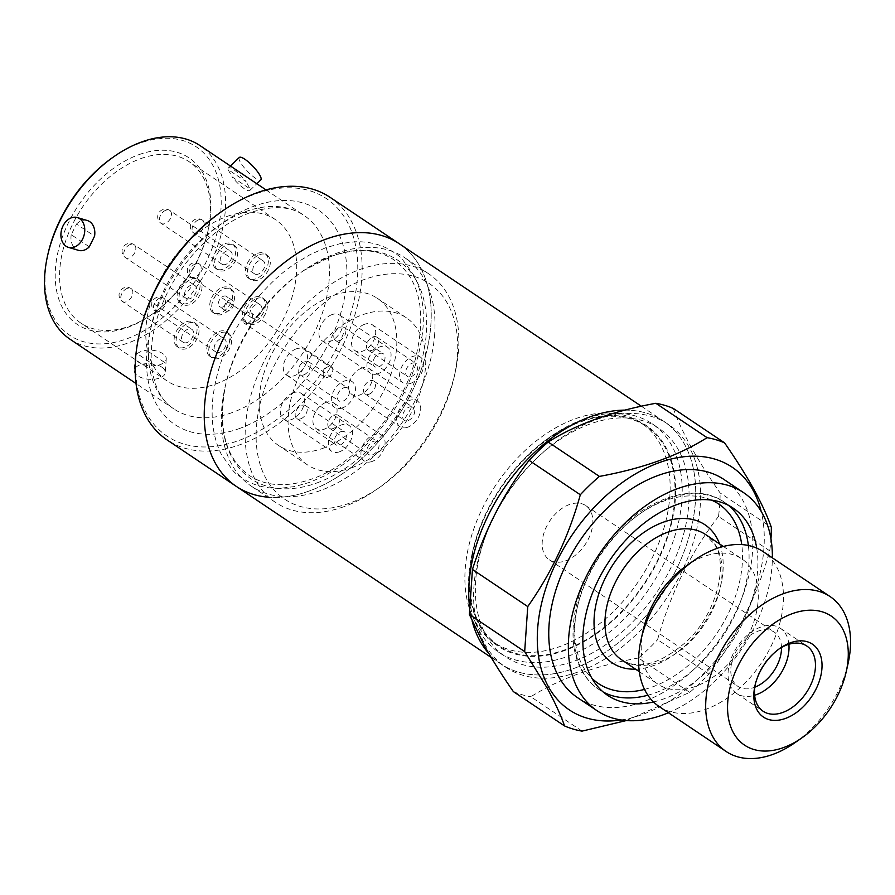 <?xml version="1.0" encoding="UTF-8"?>
<svg xmlns="http://www.w3.org/2000/svg" width="895" height="895" viewBox="0 0 895 895"><rect width="100%" height="100%" fill="white"/><g stroke="black" fill="none" stroke-linecap="round" stroke-linejoin="round"><path stroke-width="0.67" stroke-dasharray="4.47 3.36" d="M267.683 497.15A146.142 95.183 -56.1 0 0 309.133 491.042A146.142 95.183 -56.1 0 0 420.493 371.615A146.142 95.183 -56.1 0 0 399.17 243.686A146.142 95.183 -56.1 0 1 430.887 324.314A146.142 95.183 -56.1 0 1 356.355 463.218A146.142 95.183 -56.1 0 1 236.28 486.377M624.9 410.123A146.142 95.183 -56.1 0 1 663.654 421.209A146.142 95.183 -56.1 0 1 695.37 501.826A146.142 95.183 -56.1 0 1 620.839 640.731A146.142 95.183 -56.1 0 1 500.764 663.889A146.142 95.183 -56.1 0 1 488.759 653.384A146.142 95.183 123.9 0 0 500.764 663.889A146.142 95.183 123.9 0 0 647.141 614.384A146.142 95.183 123.9 0 0 684.507 444.278A146.142 95.183 123.9 0 0 663.654 421.209A146.142 95.183 123.9 0 0 624.9 410.123M472.18 621.175A146.142 95.183 -56.1 0 1 469.461 606.295A146.142 95.183 123.9 0 0 472.18 621.175M781.48 647.488A32.645 21.267 123.9 0 0 778.986 637.329A32.645 21.267 123.9 0 0 774.332 632.172A32.645 21.267 123.9 0 0 741.631 643.236A32.645 21.267 123.9 0 0 733.274 681.24A32.645 21.267 123.9 0 0 737.939 686.387A32.645 21.267 123.9 0 0 754.821 687.203M590.376 510.732A32.645 21.267 123.9 0 0 585.71 505.574A32.645 21.267 123.9 0 0 553.009 516.639A32.645 21.267 123.9 0 0 544.663 554.643A32.645 21.267 123.9 0 0 549.329 559.8A32.645 21.267 123.9 0 0 582.019 548.736A32.645 21.267 123.9 0 0 590.376 510.732M788.875 644.277A39.257 25.563 123.9 0 0 786.011 634.499A39.257 25.563 123.9 0 0 780.418 628.301A39.257 25.563 123.9 0 0 741.094 641.592A39.257 25.563 123.9 0 0 731.058 687.293A39.257 25.563 123.9 0 0 736.663 693.491A39.257 25.563 123.9 0 0 754.642 695.27M779.019 648.998A39.257 25.563 123.9 0 0 777.99 649.692A39.257 25.563 123.9 0 0 755.537 683.142A39.257 25.563 123.9 0 0 755.279 684.362M794.749 742.85A93.281 60.748 123.9 0 0 848.102 663.352M659.044 706.457A93.281 60.748 123.9 0 0 752.471 674.864A93.281 60.748 123.9 0 0 776.323 566.278A93.281 60.748 123.9 0 0 763.01 551.555M643.203 630.091A75.404 49.113 123.9 0 0 646.984 672.156A75.404 49.113 123.9 0 0 657.735 684.06A75.404 49.113 123.9 0 0 733.262 658.507A75.404 49.113 123.9 0 0 752.538 570.741A75.404 49.113 123.9 0 0 741.787 558.838A75.404 49.113 123.9 0 0 686.331 565.83M577.566 697.652A131.375 85.562 123.9 0 0 709.153 653.149A131.375 85.562 123.9 0 0 742.738 500.227A131.375 85.562 123.9 0 0 723.999 479.496M668.408 712.756A131.375 85.562 123.9 0 0 772.385 557.842M484.81 644.109A146.142 95.183 123.9 0 0 505.664 667.178A146.142 95.183 123.9 0 0 652.041 617.673A146.142 95.183 123.9 0 0 689.407 447.567A146.142 95.183 123.9 0 0 668.554 424.487A146.142 95.183 123.9 0 0 522.188 474.003A146.142 95.183 123.9 0 0 484.81 644.109M479.049 630.472A137.595 89.612 123.9 0 0 498.672 652.187A137.595 89.612 123.9 0 0 636.479 605.579A137.595 89.612 123.9 0 0 671.664 445.419A137.595 89.612 123.9 0 0 652.03 423.704A137.595 89.612 123.9 0 0 550.85 436.458A137.595 89.612 123.9 0 0 472.146 553.714A137.595 89.612 123.9 0 0 479.049 630.472M485.907 635.07A137.595 89.612 123.9 0 0 505.53 656.796A137.595 89.612 123.9 0 0 643.337 610.189A137.595 89.612 123.9 0 0 678.522 450.028A137.595 89.612 123.9 0 0 658.888 428.302A137.595 89.612 123.9 0 0 521.08 474.909A137.595 89.612 123.9 0 0 485.907 635.07M479.373 625.359A132.93 86.569 123.9 0 0 617.114 616.722A132.93 86.569 123.9 0 0 665.466 446.583A132.93 86.569 123.9 0 0 548.736 437.923A132.93 86.569 123.9 0 0 472.705 551.208A132.93 86.569 123.9 0 0 479.373 625.359M475.021 621.555A132.147 86.065 123.9 0 0 493.872 642.409A132.147 86.065 123.9 0 0 626.231 597.647A132.147 86.065 123.9 0 0 660.018 443.819A132.147 86.065 123.9 0 0 641.167 422.966A132.147 86.065 123.9 0 0 508.807 467.727A132.147 86.065 123.9 0 0 475.021 621.555M479.921 624.844A132.147 86.065 123.9 0 0 498.772 645.698A132.147 86.065 123.9 0 0 631.132 600.937A132.147 86.065 123.9 0 0 664.918 447.108A132.147 86.065 123.9 0 0 646.067 426.244A132.147 86.065 123.9 0 0 513.708 471.016A132.147 86.065 123.9 0 0 479.921 624.844M621.164 719.983A146.142 95.183 123.9 0 0 761.175 511.381M626.31 720.564L689.721 692.372A163.248 106.315 123.9 0 0 708.806 674.036C736.462 638.202 756.767 597.133 769.722 550.828A163.248 106.315 123.9 0 0 770.964 538.913M673.331 408.456C677.381 419.934 683.288 432.744 691.063 446.896C699.129 461.35 708.806 476.688 720.095 492.921L771.322 527.312M769.722 550.828L718.484 516.437A163.248 106.315 123.9 0 0 720.095 492.921M718.484 516.437C690.828 552.282 670.523 593.351 657.579 639.656L708.806 674.036M689.721 692.372L638.482 657.993A163.248 106.315 123.9 0 0 657.579 639.656M638.482 657.993C595.32 665.824 559.431 678.746 530.813 696.746L582.041 731.125M513.327 691.566A163.248 106.315 123.9 0 0 530.813 696.746M653.473 701.948A112.714 73.412 123.9 0 0 756.722 548.109M325.724 247.736L310.565 254.359L295.294 263.454C286.691 269.596 278.479 274.832 260.926 293.94C232.018 327.671 215.84 363.996 212.395 402.94C211.835 413.378 212.182 422.16 213.435 429.287C215.057 438.997 217.753 447.466 221.524 454.682L232.98 470.591C235.307 473.544 240.363 477.225 248.128 481.622C257.771 486.455 268.578 488.659 280.56 488.256L294.902 486.522L309.726 482.338L324.885 475.704L340.156 466.608C348.759 460.466 356.971 455.231 374.535 436.133C403.432 402.403 419.61 366.066 423.067 327.122C423.615 316.685 423.268 307.902 422.015 300.787C420.404 291.065 417.696 282.596 413.926 275.38L402.481 259.472C400.143 256.518 395.087 252.837 387.322 248.452C377.679 243.619 366.872 241.404 354.901 241.807L340.547 243.541L325.724 247.736M89.299 246.83L71.231 234.703L76.511 224.041L94.568 236.157M70.056 339.227A116.607 75.941 123.9 0 0 128.186 342.953A116.607 75.941 123.9 0 0 225.327 209.922A116.607 75.941 123.9 0 0 200.021 145.594M137.024 353.559L140.918 351.5L146.355 350.202A15.551 7.82 -176.1 0 1 162.756 353.614A15.551 7.82 -176.1 0 1 166.235 359.007A15.551 7.82 -176.1 0 1 164.411 362.33L160.507 364.657L155.092 365.686A15.551 7.82 -176.1 0 1 138.68 362.274A15.551 7.82 -176.1 0 1 135.212 356.892A15.551 7.82 -176.1 0 1 137.024 353.559L155.092 365.686M228.024 169.513A15.551 3.737 46.1 0 1 228.303 168.014A15.551 3.737 46.1 0 1 233.852 169.781A15.551 3.737 46.1 0 1 246.08 181.64L228.024 169.513L232.062 176.83L250.13 188.946L246.08 181.64M239.301 157.464A15.551 3.737 -133.9 0 0 243.239 166.492A15.551 3.737 -133.9 0 0 255.299 178.116A15.551 3.737 -133.9 0 0 260.837 179.884M250.13 188.946A15.551 3.737 46.1 0 1 249.85 190.445A15.551 3.737 46.1 0 1 244.301 188.677A15.551 3.737 46.1 0 1 232.062 176.83M47.938 254.102A113.497 73.916 123.9 0 0 45.197 272.729A113.497 73.916 123.9 0 0 126.408 338.959A113.497 73.916 123.9 0 0 220.953 209.475A113.497 73.916 123.9 0 0 112.859 157.386M71.231 234.703A15.551 11.557 -73.5 0 0 76.097 249.213A15.551 11.557 -73.5 0 0 78.491 250.343M87.318 220.528A15.551 11.557 -73.5 0 0 76.511 224.041M138.971 154.634A100.274 65.313 -56.1 0 1 208.3 229.612A100.274 65.313 -56.1 0 1 150.942 315.062A100.274 65.313 -56.1 0 1 127.18 327.57A100.274 65.313 -56.1 0 1 55.434 269.037A100.274 65.313 -56.1 0 1 138.971 154.634M140.75 158.628A97.163 63.288 -56.1 0 1 189.192 161.738A97.163 63.288 -56.1 0 1 207.931 231.279A97.163 63.288 -56.1 0 1 152.34 314.089A97.163 63.288 -56.1 0 1 129.327 326.205A97.163 63.288 -56.1 0 1 80.886 323.095A97.163 63.288 -56.1 0 1 66.711 238.036A97.163 63.288 -56.1 0 1 140.75 158.628M161.838 367.151A15.551 7.82 3.9 0 0 144.856 363.806A15.551 7.82 3.9 0 0 134.284 370.429A15.551 7.82 3.9 0 0 137.763 375.822A15.551 7.82 3.9 0 0 154.745 379.167A15.551 7.82 3.9 0 0 165.306 372.544A15.551 7.82 3.9 0 0 161.838 367.151M139.419 333.757A143.032 93.158 123.9 0 0 238.305 440.698A143.032 93.158 123.9 0 0 357.463 277.506A143.032 93.158 123.9 0 0 255.12 194.036A143.032 93.158 123.9 0 0 221.233 211.858M330.11 197.336A146.142 95.183 -56.1 0 1 351.433 325.265A146.142 95.183 -56.1 0 1 240.073 444.692A146.142 95.183 -56.1 0 1 167.22 440.027M226.95 216.489A97.163 63.288 -56.1 0 1 275.391 219.588A97.163 63.288 -56.1 0 1 289.566 304.647A97.163 63.288 -56.1 0 1 215.527 384.056A97.163 63.288 -56.1 0 1 167.085 380.957A97.163 63.288 -56.1 0 1 152.911 295.887A97.163 63.288 -56.1 0 1 226.95 216.489M257.749 253.296A14.767 9.621 -56.1 0 1 265.11 253.766A14.767 9.621 -56.1 0 1 267.269 266.699A14.767 9.621 -56.1 0 1 256.015 278.77A14.767 9.621 -56.1 0 1 248.642 278.3A14.767 9.621 -56.1 0 1 246.494 265.367A14.767 9.621 -56.1 0 1 257.749 253.296M259.707 254.616A14.767 9.621 -56.1 0 1 267.068 255.086A14.767 9.621 -56.1 0 1 269.227 268.008A14.767 9.621 -56.1 0 1 257.973 280.079A14.767 9.621 -56.1 0 1 250.611 279.609A14.767 9.621 -56.1 0 1 248.452 266.676A14.767 9.621 -56.1 0 1 259.707 254.616M225.104 243.63A14.767 9.621 -56.1 0 1 232.465 244.1A14.767 9.621 -56.1 0 1 234.613 257.033A14.767 9.621 -56.1 0 1 223.358 269.104A14.767 9.621 -56.1 0 1 215.997 268.634A14.767 9.621 -56.1 0 1 213.849 255.701A14.767 9.621 -56.1 0 1 225.104 243.63M227.061 244.95A14.767 9.621 -56.1 0 1 234.423 245.42A14.767 9.621 -56.1 0 1 236.582 258.353A14.767 9.621 -56.1 0 1 225.327 270.413A14.767 9.621 -56.1 0 1 217.955 269.943A14.767 9.621 -56.1 0 1 215.807 257.022A14.767 9.621 -56.1 0 1 227.061 244.95M189.46 277.875A14.767 9.621 -56.1 0 1 196.822 278.345A14.767 9.621 -56.1 0 1 198.981 291.278A14.767 9.621 -56.1 0 1 187.726 303.338A14.767 9.621 -56.1 0 1 180.365 302.868A14.767 9.621 -56.1 0 1 178.206 289.935A14.767 9.621 -56.1 0 1 189.46 277.875M191.418 279.184A14.767 9.621 -56.1 0 1 198.779 279.654A14.767 9.621 -56.1 0 1 200.939 292.587A14.767 9.621 -56.1 0 1 189.684 304.658A14.767 9.621 -56.1 0 1 182.323 304.188A14.767 9.621 -56.1 0 1 180.163 291.255A14.767 9.621 -56.1 0 1 191.418 279.184M186.462 321.775A14.767 9.621 -56.1 0 1 193.835 322.245A14.767 9.621 -56.1 0 1 195.983 335.178A14.767 9.621 -56.1 0 1 184.728 347.249A14.767 9.621 -56.1 0 1 177.367 346.779A14.767 9.621 -56.1 0 1 175.219 333.846A14.767 9.621 -56.1 0 1 186.462 321.775M188.431 323.095A14.767 9.621 -56.1 0 1 195.792 323.565A14.767 9.621 -56.1 0 1 197.94 336.486A14.767 9.621 -56.1 0 1 186.686 348.558A14.767 9.621 -56.1 0 1 179.324 348.088A14.767 9.621 -56.1 0 1 177.176 335.155A14.767 9.621 -56.1 0 1 188.431 323.095M219.118 331.441A14.767 9.621 -56.1 0 1 226.48 331.911A14.767 9.621 -56.1 0 1 228.628 344.844A14.767 9.621 -56.1 0 1 217.373 356.915A14.767 9.621 -56.1 0 1 210.012 356.434A14.767 9.621 -56.1 0 1 207.864 343.512A14.767 9.621 -56.1 0 1 219.118 331.441M221.076 332.75A14.767 9.621 -56.1 0 1 228.438 333.231A14.767 9.621 -56.1 0 1 230.597 346.152A14.767 9.621 -56.1 0 1 219.342 358.224A14.767 9.621 -56.1 0 1 211.97 357.754A14.767 9.621 -56.1 0 1 209.822 344.821A14.767 9.621 -56.1 0 1 221.076 332.75M254.751 297.196A14.767 9.621 -56.1 0 1 262.112 297.677A14.767 9.621 -56.1 0 1 264.271 310.599A14.767 9.621 -56.1 0 1 253.016 322.67A14.767 9.621 -56.1 0 1 245.655 322.2A14.767 9.621 -56.1 0 1 243.496 309.267A14.767 9.621 -56.1 0 1 254.751 297.196M256.708 298.516A14.767 9.621 -56.1 0 1 264.081 298.986A14.767 9.621 -56.1 0 1 266.229 311.919A14.767 9.621 -56.1 0 1 254.974 323.99A14.767 9.621 -56.1 0 1 247.613 323.52A14.767 9.621 -56.1 0 1 245.454 310.587A14.767 9.621 -56.1 0 1 256.708 298.516M222.105 287.541A14.767 9.621 -56.1 0 1 229.467 288.011A14.767 9.621 -56.1 0 1 231.626 300.933A14.767 9.621 -56.1 0 1 220.371 313.004A14.767 9.621 -56.1 0 1 213.01 312.534A14.767 9.621 -56.1 0 1 210.851 299.601A14.767 9.621 -56.1 0 1 222.105 287.541M224.063 288.85A14.767 9.621 -56.1 0 1 231.425 289.32A14.767 9.621 -56.1 0 1 233.584 302.253A14.767 9.621 -56.1 0 1 222.329 314.324A14.767 9.621 -56.1 0 1 214.968 313.854A14.767 9.621 -56.1 0 1 212.809 300.921A14.767 9.621 -56.1 0 1 224.063 288.85M434.701 333.701A137.595 89.612 -56.1 0 1 320.074 490.684A137.595 89.612 -56.1 0 1 251.484 486.287A137.595 89.612 -56.1 0 1 221.624 410.38A137.595 89.612 -56.1 0 1 224.958 387.803A137.595 89.612 -56.1 0 1 303.651 270.547A137.595 89.612 -56.1 0 1 336.251 253.397A137.595 89.612 -56.1 0 1 404.842 257.794A137.595 89.612 -56.1 0 1 434.701 333.701M258.387 274.049A7.775 5.068 -56.1 0 1 254.504 273.803A7.775 5.068 -56.1 0 1 253.374 267.001A7.775 5.068 -56.1 0 1 259.293 260.646A7.775 5.068 -56.1 0 1 263.175 260.892A7.775 5.068 -56.1 0 1 264.305 267.695A7.775 5.068 -56.1 0 1 258.387 274.049M225.73 264.383A7.775 5.068 -56.1 0 1 221.859 264.137A7.775 5.068 -56.1 0 1 220.729 257.335A7.775 5.068 -56.1 0 1 226.648 250.98A7.775 5.068 -56.1 0 1 230.518 251.226A7.775 5.068 -56.1 0 1 231.66 258.028A7.775 5.068 -56.1 0 1 225.73 264.383M190.098 298.628A7.775 5.068 -56.1 0 1 186.216 298.371A7.775 5.068 -56.1 0 1 185.086 291.569A7.775 5.068 -56.1 0 1 191.004 285.214A7.775 5.068 -56.1 0 1 194.886 285.471A7.775 5.068 -56.1 0 1 196.016 292.273A7.775 5.068 -56.1 0 1 190.098 298.628M187.1 342.528A7.775 5.068 -56.1 0 1 183.229 342.282A7.775 5.068 -56.1 0 1 182.088 335.48A7.775 5.068 -56.1 0 1 188.017 329.125A7.775 5.068 -56.1 0 1 191.888 329.371A7.775 5.068 -56.1 0 1 193.029 336.173A7.775 5.068 -56.1 0 1 187.1 342.528M219.745 352.194A7.775 5.068 -56.1 0 1 215.874 351.948A7.775 5.068 -56.1 0 1 214.744 345.134A7.775 5.068 -56.1 0 1 220.662 338.791A7.775 5.068 -56.1 0 1 224.533 339.037A7.775 5.068 -56.1 0 1 225.674 345.839A7.775 5.068 -56.1 0 1 219.745 352.194M255.388 317.949A7.775 5.068 -56.1 0 1 251.517 317.703A7.775 5.068 -56.1 0 1 250.376 310.901A7.775 5.068 -56.1 0 1 256.306 304.546A7.775 5.068 -56.1 0 1 260.176 304.792A7.775 5.068 -56.1 0 1 261.306 311.605A7.775 5.068 -56.1 0 1 255.388 317.949M223.56 296.223A6.22 4.05 -56.1 0 1 226.659 296.424A6.22 4.05 -56.1 0 1 227.576 301.861A6.22 4.05 -56.1 0 1 222.833 306.951A6.22 4.05 -56.1 0 1 219.734 306.75A6.22 4.05 -56.1 0 1 218.827 301.302A6.22 4.05 -56.1 0 1 223.56 296.223M229.444 300.172A6.22 4.05 -56.1 0 1 232.543 300.362A6.22 4.05 -56.1 0 1 233.45 305.81A6.22 4.05 -56.1 0 1 228.706 310.889A6.22 4.05 -56.1 0 1 225.607 310.699A6.22 4.05 -56.1 0 1 224.701 305.251A6.22 4.05 -56.1 0 1 229.444 300.172M343.926 506.682A137.595 89.612 -56.1 0 1 275.336 502.285A137.595 89.612 -56.1 0 1 255.254 381.841A137.595 89.612 -56.1 0 1 360.103 269.406A137.595 89.612 -56.1 0 1 428.694 273.803A137.595 89.612 -56.1 0 1 455.219 372.275A137.595 89.612 -56.1 0 1 376.526 489.531A137.595 89.612 -56.1 0 1 343.926 506.682M349.274 503.27A129.82 84.544 -56.1 0 1 256.395 427.508A129.82 84.544 -56.1 0 1 364.545 279.397A129.82 84.544 -56.1 0 1 454.291 376.459A129.82 84.544 -56.1 0 1 380.039 487.093A129.82 84.544 -56.1 0 1 349.274 503.27M322.804 448.35A88.616 57.716 123.9 0 0 390.332 375.934A88.616 57.716 123.9 0 0 377.399 298.359A88.616 57.716 123.9 0 0 333.22 295.518A88.616 57.716 123.9 0 0 265.692 367.946A88.616 57.716 123.9 0 0 278.625 445.52A88.616 57.716 123.9 0 0 322.804 448.35M351.701 467.749A88.616 57.716 123.9 0 0 419.229 395.321A88.616 57.716 123.9 0 0 406.296 317.747A88.616 57.716 123.9 0 0 362.117 314.917A88.616 57.716 123.9 0 0 294.589 387.334A88.616 57.716 123.9 0 0 307.522 464.908A88.616 57.716 123.9 0 0 351.701 467.749M247.322 323.386A6.22 4.05 123.9 0 0 252.066 318.307A6.22 4.05 123.9 0 0 251.148 312.858A6.22 4.05 123.9 0 0 248.049 312.657A6.22 4.05 123.9 0 0 243.317 317.747A6.22 4.05 123.9 0 0 244.223 323.184A6.22 4.05 123.9 0 0 247.322 323.386M327.648 377.298A6.22 4.05 123.9 0 0 332.381 372.219A6.22 4.05 123.9 0 0 331.474 366.771A6.22 4.05 123.9 0 0 328.375 366.57A6.22 4.05 123.9 0 0 323.643 371.66A6.22 4.05 123.9 0 0 324.549 377.097A6.22 4.05 123.9 0 0 327.648 377.298M364.567 324.292A15.551 10.125 123.9 0 0 352.719 337.001A15.551 10.125 123.9 0 0 354.991 350.605A15.551 10.125 123.9 0 0 362.743 351.097A15.551 10.125 123.9 0 0 374.58 338.399A15.551 10.125 123.9 0 0 372.32 324.784A15.551 10.125 123.9 0 0 364.567 324.292M410.738 383.317A15.551 10.125 -56.1 0 1 402.985 382.825A15.551 10.125 -56.1 0 1 400.714 369.21A15.551 10.125 -56.1 0 1 412.561 356.512A15.551 10.125 -56.1 0 1 420.314 357.004A15.551 10.125 -56.1 0 1 422.585 370.608A15.551 10.125 -56.1 0 1 410.738 383.317M331.922 314.626A15.551 10.125 123.9 0 0 320.074 327.335A15.551 10.125 123.9 0 0 322.345 340.939A15.551 10.125 123.9 0 0 330.087 341.442A15.551 10.125 123.9 0 0 341.935 328.733A15.551 10.125 123.9 0 0 339.675 315.118A15.551 10.125 123.9 0 0 331.922 314.626M378.093 373.651A15.551 10.125 -56.1 0 1 370.34 373.159A15.551 10.125 -56.1 0 1 368.069 359.544A15.551 10.125 -56.1 0 1 379.916 346.846A15.551 10.125 -56.1 0 1 387.669 347.338A15.551 10.125 -56.1 0 1 389.94 360.953A15.551 10.125 -56.1 0 1 378.093 373.651M296.279 348.86A15.551 10.125 123.9 0 0 284.431 361.569A15.551 10.125 123.9 0 0 286.702 375.184A15.551 10.125 123.9 0 0 294.455 375.676A15.551 10.125 123.9 0 0 306.303 362.967A15.551 10.125 123.9 0 0 304.031 349.363A15.551 10.125 123.9 0 0 296.279 348.86M342.449 407.896A15.551 10.125 -56.1 0 1 334.696 407.393A15.551 10.125 -56.1 0 1 332.437 393.789A15.551 10.125 -56.1 0 1 344.284 381.08A15.551 10.125 -56.1 0 1 352.026 381.583A15.551 10.125 -56.1 0 1 354.297 395.187A15.551 10.125 -56.1 0 1 342.449 407.896M293.291 392.771A15.551 10.125 123.9 0 0 281.444 405.469A15.551 10.125 123.9 0 0 283.704 419.084A15.551 10.125 123.9 0 0 291.457 419.576A15.551 10.125 123.9 0 0 303.304 406.878A15.551 10.125 123.9 0 0 301.033 393.263A15.551 10.125 123.9 0 0 293.291 392.771M339.462 451.796A15.551 10.125 -56.1 0 1 331.709 451.304A15.551 10.125 -56.1 0 1 329.438 437.689A15.551 10.125 -56.1 0 1 341.286 424.98A15.551 10.125 -56.1 0 1 349.039 425.483A15.551 10.125 -56.1 0 1 351.31 439.087A15.551 10.125 -56.1 0 1 339.462 451.796M361.569 368.192A15.551 10.125 123.9 0 0 349.721 380.901A15.551 10.125 123.9 0 0 351.992 394.505A15.551 10.125 123.9 0 0 359.745 395.008A15.551 10.125 123.9 0 0 371.593 382.299A15.551 10.125 123.9 0 0 369.322 368.695A15.551 10.125 123.9 0 0 361.569 368.192M407.74 427.217A15.551 10.125 -56.1 0 1 399.998 426.725A15.551 10.125 -56.1 0 1 397.727 413.121A15.551 10.125 -56.1 0 1 409.574 400.412A15.551 10.125 -56.1 0 1 417.327 400.904A15.551 10.125 -56.1 0 1 419.587 414.519A15.551 10.125 -56.1 0 1 407.74 427.217M325.937 402.437A15.551 10.125 123.9 0 0 314.089 415.135A15.551 10.125 123.9 0 0 316.36 428.75A15.551 10.125 123.9 0 0 324.102 429.242A15.551 10.125 123.9 0 0 335.949 416.544A15.551 10.125 123.9 0 0 333.678 402.929A15.551 10.125 123.9 0 0 325.937 402.437M372.107 461.462A15.551 10.125 -56.1 0 1 364.354 460.97A15.551 10.125 -56.1 0 1 362.083 447.355A15.551 10.125 -56.1 0 1 373.931 434.646A15.551 10.125 -56.1 0 1 381.684 435.149A15.551 10.125 -56.1 0 1 383.955 448.753A15.551 10.125 -56.1 0 1 372.107 461.462M412.114 363.213A7.775 5.068 -56.1 0 1 415.985 363.459A7.775 5.068 -56.1 0 1 417.115 370.261A7.775 5.068 -56.1 0 1 411.197 376.616A7.775 5.068 -56.1 0 1 407.314 376.37A7.775 5.068 -56.1 0 1 406.185 369.557A7.775 5.068 -56.1 0 1 412.114 363.213M372.007 350.314A7.775 5.068 123.9 0 0 377.936 343.96A7.775 5.068 123.9 0 0 376.806 337.158A7.775 5.068 123.9 0 0 372.924 336.912A7.775 5.068 123.9 0 0 367.006 343.266A7.775 5.068 123.9 0 0 368.136 350.068A7.775 5.068 123.9 0 0 372.007 350.314M379.458 353.547A7.775 5.068 -56.1 0 1 383.34 353.793A7.775 5.068 -56.1 0 1 384.47 360.595A7.775 5.068 -56.1 0 1 378.551 366.95A7.775 5.068 -56.1 0 1 374.669 366.704A7.775 5.068 -56.1 0 1 373.539 359.902A7.775 5.068 -56.1 0 1 379.458 353.547M339.362 340.648A7.775 5.068 123.9 0 0 345.291 334.305A7.775 5.068 123.9 0 0 344.15 327.492A7.775 5.068 123.9 0 0 340.279 327.246A7.775 5.068 123.9 0 0 334.361 333.6A7.775 5.068 123.9 0 0 335.491 340.402A7.775 5.068 123.9 0 0 339.362 340.648M343.825 387.781A7.775 5.068 -56.1 0 1 347.696 388.027A7.775 5.068 -56.1 0 1 348.826 394.84A7.775 5.068 -56.1 0 1 342.908 401.195A7.775 5.068 -56.1 0 1 339.037 400.938A7.775 5.068 -56.1 0 1 337.896 394.136A7.775 5.068 -56.1 0 1 343.825 387.781M303.729 374.893A7.775 5.068 123.9 0 0 309.648 368.539A7.775 5.068 123.9 0 0 308.518 361.737A7.775 5.068 123.9 0 0 304.636 361.49A7.775 5.068 123.9 0 0 298.717 367.834A7.775 5.068 123.9 0 0 299.847 374.647A7.775 5.068 123.9 0 0 303.729 374.893M340.827 431.692A7.775 5.068 -56.1 0 1 344.709 431.938A7.775 5.068 -56.1 0 1 345.839 438.74A7.775 5.068 -56.1 0 1 339.91 445.095A7.775 5.068 -56.1 0 1 336.039 444.849A7.775 5.068 -56.1 0 1 334.909 438.035A7.775 5.068 -56.1 0 1 340.827 431.692M300.731 418.793A7.775 5.068 123.9 0 0 306.661 412.438A7.775 5.068 123.9 0 0 305.519 405.636A7.775 5.068 123.9 0 0 301.649 405.39A7.775 5.068 123.9 0 0 295.719 411.745A7.775 5.068 123.9 0 0 296.86 418.547A7.775 5.068 123.9 0 0 300.731 418.793M409.116 407.113A7.775 5.068 -56.1 0 1 412.987 407.359A7.775 5.068 -56.1 0 1 414.128 414.172A7.775 5.068 -56.1 0 1 408.198 420.516A7.775 5.068 -56.1 0 1 404.327 420.27A7.775 5.068 -56.1 0 1 403.197 413.468A7.775 5.068 -56.1 0 1 409.116 407.113M369.02 394.225A7.775 5.068 123.9 0 0 374.938 387.871A7.775 5.068 123.9 0 0 373.808 381.069A7.775 5.068 123.9 0 0 369.937 380.811A7.775 5.068 123.9 0 0 364.008 387.166A7.775 5.068 123.9 0 0 365.149 393.968A7.775 5.068 123.9 0 0 369.02 394.225M373.472 441.358A7.775 5.068 -56.1 0 1 377.354 441.604A7.775 5.068 -56.1 0 1 378.484 448.406A7.775 5.068 -56.1 0 1 372.566 454.761A7.775 5.068 -56.1 0 1 368.684 454.515A7.775 5.068 -56.1 0 1 367.554 447.701A7.775 5.068 -56.1 0 1 373.472 441.358M333.376 428.459A7.775 5.068 123.9 0 0 339.306 422.104A7.775 5.068 123.9 0 0 338.165 415.302A7.775 5.068 123.9 0 0 334.294 415.056A7.775 5.068 123.9 0 0 328.364 421.411A7.775 5.068 123.9 0 0 329.505 428.213A7.775 5.068 123.9 0 0 333.376 428.459M164.411 362.33L146.355 350.202M621.499 659.727A75.404 49.113 123.9 0 0 697.015 634.186A75.404 49.113 123.9 0 0 716.291 546.409A75.404 49.113 123.9 0 0 705.54 534.505L714.937 544.954C728.261 565.864 716.324 613.422 687.427 640.742C660.924 664.056 638.94 670.389 621.499 659.727M728.619 505.418A112.714 73.412 123.9 0 0 724.368 502.218A112.714 73.412 123.9 0 0 611.475 540.401A112.714 73.412 123.9 0 0 582.656 671.597A112.714 73.412 123.9 0 0 598.744 689.396A112.714 73.412 123.9 0 0 603.319 692.103M711.48 500.092A108.049 70.369 123.9 0 0 606.609 545.693A108.049 70.369 123.9 0 0 582.992 666.495A108.049 70.369 123.9 0 0 591.897 678.265M647.868 695.225A112.714 73.412 123.9 0 0 748.377 545.469M644.523 689.396A108.049 70.369 123.9 0 0 741.72 544.574M635.584 669.18A83.179 54.17 123.9 0 0 703.593 624.016A83.179 54.17 123.9 0 0 719.625 543.97M232.018 412.651A116.607 75.941 -56.1 0 1 173.887 408.925A116.607 75.941 -56.1 0 1 156.871 306.851A116.607 75.941 -56.1 0 1 245.722 211.567A116.607 75.941 -56.1 0 1 303.853 215.292A116.607 75.941 -56.1 0 1 320.869 317.367A116.607 75.941 -56.1 0 1 232.018 412.651M239.122 428.638A129.037 84.04 123.9 0 0 346.622 281.41A129.037 84.04 123.9 0 0 254.292 206.096A129.037 84.04 123.9 0 0 146.791 353.324A129.037 84.04 123.9 0 0 239.122 428.638M316.673 483.031A131.643 85.73 123.9 0 0 426.344 332.839A131.643 85.73 123.9 0 0 332.157 256.015A131.643 85.73 123.9 0 0 300.966 272.416A131.643 85.73 123.9 0 0 225.674 384.604A131.643 85.73 123.9 0 0 222.486 406.207A131.643 85.73 123.9 0 0 316.673 483.031M198.556 219.879A7.775 5.068 123.9 0 0 192.638 226.234A7.775 5.068 123.9 0 0 193.767 233.036A7.775 5.068 123.9 0 0 197.65 233.282A7.775 5.068 123.9 0 0 203.568 226.938A7.775 5.068 123.9 0 0 202.438 220.125A7.775 5.068 123.9 0 0 198.556 219.879M165.911 210.213A7.775 5.068 123.9 0 0 159.992 216.568A7.775 5.068 123.9 0 0 161.122 223.37A7.775 5.068 123.9 0 0 165.004 223.627A7.775 5.068 123.9 0 0 170.923 217.272A7.775 5.068 123.9 0 0 169.793 210.459A7.775 5.068 123.9 0 0 165.911 210.213M130.278 244.458A7.775 5.068 123.9 0 0 124.349 250.813A7.775 5.068 123.9 0 0 125.49 257.615A7.775 5.068 123.9 0 0 129.361 257.861A7.775 5.068 123.9 0 0 135.279 251.506A7.775 5.068 123.9 0 0 134.149 244.704A7.775 5.068 123.9 0 0 130.278 244.458M127.28 288.358A7.775 5.068 123.9 0 0 121.362 294.712A7.775 5.068 123.9 0 0 122.492 301.514A7.775 5.068 123.9 0 0 126.363 301.76A7.775 5.068 123.9 0 0 132.292 295.417A7.775 5.068 123.9 0 0 131.162 288.604A7.775 5.068 123.9 0 0 127.28 288.358M159.925 298.024A7.775 5.068 123.9 0 0 154.007 304.378A7.775 5.068 123.9 0 0 155.137 311.18A7.775 5.068 123.9 0 0 159.019 311.426A7.775 5.068 123.9 0 0 164.937 305.072A7.775 5.068 123.9 0 0 163.807 298.27A7.775 5.068 123.9 0 0 159.925 298.024M195.569 263.79A7.775 5.068 123.9 0 0 189.65 270.133A7.775 5.068 123.9 0 0 190.78 276.947A7.775 5.068 123.9 0 0 194.651 277.193A7.775 5.068 123.9 0 0 200.581 270.838A7.775 5.068 123.9 0 0 199.44 264.036A7.775 5.068 123.9 0 0 195.569 263.79M641.323 406.218L668.554 424.487M491.176 657.456L505.664 667.178M585.71 505.574L774.332 632.172M780.418 628.301L806.865 646.056M755.537 683.142L754.977 685.648M777.99 649.692L780.104 648.226M639.31 671.686L657.735 684.06M607.56 695.314L598.744 689.396C591.774 684.697 586.147 678.477 581.84 670.724C565.114 641.681 572.811 592.557 599.381 553.804C631.959 503.661 691.208 478.355 724.368 502.218L733.184 508.136M498.672 652.187L505.53 656.796M493.872 642.409L498.772 645.698M641.167 422.966L646.067 426.244M472.705 551.208L472.146 553.714M548.736 437.923L550.85 436.458M652.03 423.704L658.888 428.302M723.35 546.465L741.787 558.838M736.663 693.491L763.111 711.245M549.329 559.8L737.939 686.387M224.958 387.803L225.674 384.604C217.485 427.955 225.361 458.24 249.302 475.446C265.815 486.388 286.568 487.607 311.538 479.116C354.677 464.438 399.315 414.396 414.329 363.124C427.329 313.977 420.549 279.553 393.99 259.874C377.466 248.933 356.725 247.714 331.743 256.216L303.651 270.547M266.005 189.885L303.853 215.292C295.07 209.05 278.468 203.232 250.667 212.54C216.288 224.321 179.313 261.944 162.543 303.55C142.641 349.934 150.472 394.952 173.887 408.925L136.04 383.519M228.303 168.014L230.407 166M207.931 231.279L208.3 229.612M152.34 314.089L150.942 315.062M135.212 356.892L134.284 370.429M275.391 219.588L189.192 161.738M267.068 255.086L265.11 253.766M234.423 245.42L232.465 244.1M198.779 279.654L196.822 278.345M195.792 323.565L193.835 322.245M228.438 333.231L226.48 331.911M264.081 298.986L262.112 297.677M231.425 289.32L229.467 288.011M254.504 273.803L193.767 233.036A7.775 7.775 0 0 1 191.653 222.251A7.775 7.775 0 0 1 202.438 220.125L263.175 260.892M221.859 264.137L161.122 223.37A7.775 7.775 0 0 1 159.008 212.585A7.775 7.775 0 0 1 169.793 210.459L230.518 251.226M186.216 298.371L125.49 257.615A7.775 7.775 0 0 1 123.365 246.83A7.775 7.775 0 0 1 134.149 244.704L194.886 285.471M183.229 342.282L122.492 301.514A7.775 7.775 0 0 1 120.366 290.73A7.775 7.775 0 0 1 131.162 288.604L191.888 329.371M215.874 351.948L155.137 311.18A7.775 7.775 0 0 1 153.023 300.396A7.775 7.775 0 0 1 163.807 298.27L224.533 339.037M251.517 317.703L190.78 276.947A7.775 7.775 0 0 1 188.655 266.151A7.775 7.775 0 0 1 199.44 264.036L260.176 304.792M232.543 300.362L226.659 296.424M275.336 502.285L251.484 486.287M406.296 317.747L377.399 298.359M331.474 366.771L251.148 312.858M354.991 350.605L402.985 382.825M322.345 340.939L370.34 373.159M286.702 375.184L334.696 407.393M283.704 419.084L331.709 451.304M351.992 394.505L399.998 426.725M316.36 428.75L364.354 460.97M376.806 337.158L415.985 363.459M344.15 327.492L383.34 353.793M308.518 361.737L347.696 388.027M305.519 405.636L344.709 431.938M373.808 381.069L412.987 407.359M338.165 415.302L377.354 441.604M249.85 190.445L256.831 183.732M166.235 359.007L165.306 372.544M167.085 380.957L80.886 323.095M250.611 279.609L248.642 278.3M217.955 269.943L215.997 268.634M182.323 304.188L180.365 302.868M179.324 348.088L177.367 346.779M211.97 357.754L210.012 356.434M247.613 323.52L245.655 322.2M214.968 313.854L213.01 312.534M225.607 310.699L219.734 306.75M428.694 273.803L404.842 257.794M454.291 376.459L455.219 372.275M380.039 487.093L376.526 489.531M307.522 464.908L278.625 445.52M324.549 377.097L244.223 323.184M372.32 324.784L420.314 357.004M339.675 315.118L387.669 347.338M304.031 349.363L352.026 381.583M301.033 393.263L349.039 425.483M369.322 368.695L417.327 400.904M333.678 402.929L381.684 435.149M368.136 350.068L407.314 376.37M335.491 340.402L374.669 366.704M299.847 374.647L339.037 400.938M296.86 418.547L336.039 444.849M365.149 393.968L404.327 420.27M329.505 428.213L368.684 454.515"/><path stroke-width="1.34" d="M267.683 497.15A146.142 95.183 -56.1 0 1 236.28 486.377A146.142 95.183 -56.1 0 1 204.563 405.759A146.142 95.183 -56.1 0 1 279.106 266.844A146.142 95.183 -56.1 0 1 399.17 243.686L641.323 406.218M469.058 583.271A146.142 95.183 -56.1 0 1 624.9 410.123A146.142 95.183 123.9 0 0 469.461 606.295A146.142 95.183 -56.1 0 1 469.058 583.271M488.759 653.384A146.142 95.183 -56.1 0 1 472.18 621.175A146.142 95.183 123.9 0 0 479.921 640.82A146.142 95.183 123.9 0 0 488.759 653.384M755.279 684.362A39.257 25.563 123.9 0 0 757.506 705.047A39.257 25.563 123.9 0 0 763.111 711.245A39.257 25.563 123.9 0 0 802.423 697.943A39.257 25.563 123.9 0 0 812.459 652.242A39.257 25.563 123.9 0 0 806.865 646.056A39.257 25.563 123.9 0 0 779.019 648.998M818.668 651.079A43.922 28.606 123.9 0 0 780.104 648.226A43.922 28.606 123.9 0 0 754.977 685.648A43.922 28.606 123.9 0 0 757.181 710.149A43.922 28.606 123.9 0 0 802.692 707.296A43.922 28.606 123.9 0 0 818.668 651.079M733.508 732.893A77.731 50.623 123.9 0 0 801.775 737.961A77.731 50.623 123.9 0 0 846.234 671.709A77.731 50.623 123.9 0 0 842.329 628.346A77.731 50.623 123.9 0 0 761.779 633.403A77.731 50.623 123.9 0 0 733.508 732.893M846.234 671.709L848.102 663.352A93.281 60.748 123.9 0 0 843.426 611.319A93.281 60.748 123.9 0 0 830.112 596.585A93.281 60.748 123.9 0 0 736.686 628.189A93.281 60.748 123.9 0 0 712.834 736.775A93.281 60.748 123.9 0 0 726.136 751.498A93.281 60.748 123.9 0 0 794.749 742.85L801.775 737.961M830.112 596.585L763.01 551.555A93.281 60.748 123.9 0 0 694.408 560.203A93.281 60.748 123.9 0 0 641.055 639.701A93.281 60.748 123.9 0 0 645.731 691.734A93.281 60.748 123.9 0 0 659.044 706.457L726.136 751.498M756.722 548.109A112.714 73.412 123.9 0 0 749.272 525.924A112.714 73.412 123.9 0 0 733.184 508.136A112.714 73.412 123.9 0 0 620.302 546.319A112.714 73.412 123.9 0 0 591.472 677.515A112.714 73.412 123.9 0 0 607.56 695.314A112.714 73.412 123.9 0 0 653.473 701.948M772.385 557.842A131.375 85.562 123.9 0 0 762.327 513.383A131.375 85.562 123.9 0 0 743.588 492.642L723.999 479.496A131.375 85.562 123.9 0 0 592.412 523.989A131.375 85.562 123.9 0 0 558.827 676.911A131.375 85.562 123.9 0 0 577.566 697.652L597.166 710.798A131.375 85.562 123.9 0 0 668.408 712.756M743.588 492.642A131.375 85.562 123.9 0 0 612.012 537.145A131.375 85.562 123.9 0 0 578.416 690.067A131.375 85.562 123.9 0 0 597.166 710.798M761.175 511.381A146.142 95.183 123.9 0 0 753.075 490.292A146.142 95.183 123.9 0 0 601.641 499.802A146.142 95.183 123.9 0 0 548.49 686.845A146.142 95.183 123.9 0 0 621.164 719.983M564.555 725.946L513.327 691.566C502.039 675.333 492.362 659.984 484.296 645.541L469.383 614.485L524.683 651.605L546.834 687.517C554.676 701.803 560.583 714.613 564.555 725.946A163.248 106.315 123.9 0 0 582.041 731.125L626.31 720.564M770.964 538.913A163.248 106.315 123.9 0 0 771.322 527.312C767.339 515.979 761.432 503.169 753.601 488.871C745.636 474.596 735.958 459.247 724.57 442.846A163.248 106.315 123.9 0 0 707.084 437.666C678.846 455.521 642.957 468.443 599.404 476.42A163.248 106.315 123.9 0 0 580.318 494.756C569.019 535.702 551.499 572.979 527.748 606.575L472.448 569.455L469.383 614.485M472.448 569.455C485.258 529.09 504.131 492.731 529.09 460.366L580.318 494.756M599.404 476.42L548.176 442.029A163.248 106.315 123.9 0 0 529.09 460.366M548.176 442.029C576.402 424.174 612.303 411.252 655.845 403.287L707.084 437.666M724.57 442.846L673.331 408.456A163.248 106.315 123.9 0 0 655.845 403.287M524.683 651.605L527.748 606.575M694.408 560.203L686.331 565.83A75.404 49.113 123.9 0 0 643.203 630.091L641.055 639.701M754.642 695.27A39.257 25.563 123.9 0 0 788.875 644.277M754.821 687.203A32.645 21.267 123.9 0 0 781.48 647.488M68.423 247.356L78.491 250.343A15.551 11.557 -73.5 0 0 89.299 246.83L94.568 236.157A15.551 11.557 -73.5 0 0 89.713 221.658A15.551 11.557 -73.5 0 0 87.318 220.528L77.25 217.541A15.551 11.557 106.5 0 1 79.644 218.671A15.551 11.557 106.5 0 1 83.347 237.41A15.551 11.557 106.5 0 1 68.423 247.356A15.551 11.557 106.5 0 1 66.029 246.226A15.551 11.557 106.5 0 1 62.326 227.487A15.551 11.557 106.5 0 1 77.25 217.541M266.005 189.885L200.021 145.594A116.607 75.941 123.9 0 0 141.891 141.869A116.607 75.941 123.9 0 0 114.269 156.401A116.607 75.941 123.9 0 0 47.569 255.78A116.607 75.941 123.9 0 0 44.75 274.91A116.607 75.941 123.9 0 0 70.056 339.227L136.04 383.519M256.831 183.732L260.837 179.884A15.551 3.737 -133.9 0 0 256.899 170.855A15.551 3.737 -133.9 0 0 244.838 159.232A15.551 3.737 -133.9 0 0 239.301 157.464L230.407 166M222.631 210.884L221.233 211.858A143.032 93.158 123.9 0 0 139.419 333.757L139.038 335.424A146.142 95.183 -56.1 0 1 222.631 210.884A146.142 95.183 -56.1 0 1 257.257 192.671A146.142 95.183 -56.1 0 1 330.11 197.336L399.17 243.686A146.142 95.183 -56.1 0 0 326.317 239.021A146.142 95.183 -56.1 0 0 214.957 358.447A146.142 95.183 -56.1 0 0 236.28 486.377L491.176 657.456M236.28 486.377L167.22 440.027A146.142 95.183 -56.1 0 1 139.038 335.424M114.269 156.401L112.859 157.386A113.497 73.916 123.9 0 0 47.938 254.102L47.569 255.78M723.35 546.465L705.54 534.505A75.404 49.113 123.9 0 0 630.013 560.057A75.404 49.113 123.9 0 0 610.737 647.823A75.404 49.113 123.9 0 0 621.499 659.727L639.31 671.686M719.625 543.97A83.179 54.17 123.9 0 0 716.839 537.895A83.179 54.17 123.9 0 0 630.651 543.31A83.179 54.17 123.9 0 0 600.4 649.77A83.179 54.17 123.9 0 0 635.584 669.18M748.377 545.469A112.714 73.412 123.9 0 0 740.456 520.006A112.714 73.412 123.9 0 0 728.619 505.418M741.72 544.574A108.049 70.369 123.9 0 0 734.247 521.17A108.049 70.369 123.9 0 0 711.48 500.092M603.319 692.103A112.714 73.412 123.9 0 0 647.868 695.225M591.897 678.265A108.049 70.369 123.9 0 0 644.523 689.396"/></g></svg>

